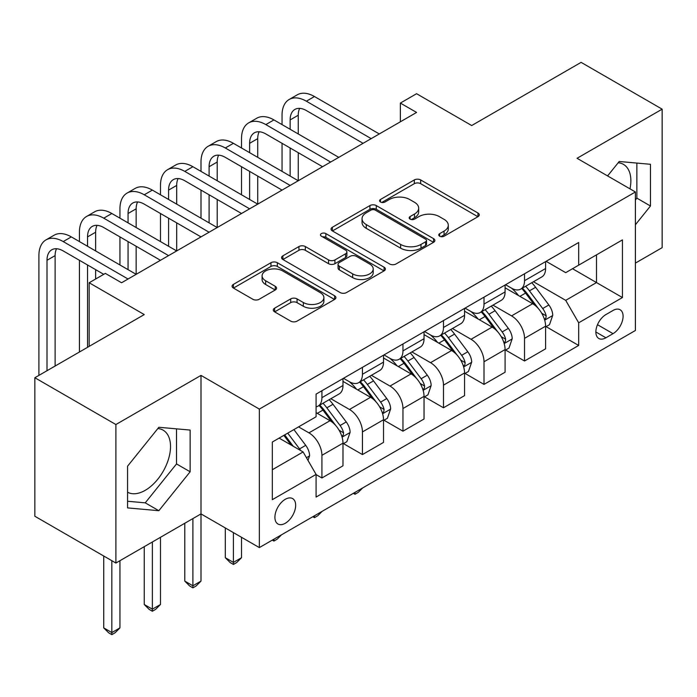 <?xml version="1.0" encoding="UTF-8"?>
<svg xmlns="http://www.w3.org/2000/svg" width="697" height="697" viewBox="0 0 697 697"><rect width="100%" height="100%" fill="white"/><g stroke="black" fill="none" stroke-linecap="round" stroke-linejoin="round"><path stroke-width="1.05" d="M439.685 236.205A3.154 1.821 0 0 0 444.146 236.205L477.95 216.689A4.504 2.596 0 0 0 479.275 214.85A4.504 2.596 0 0 0 477.95 213.012L420.674 179.939A4.504 2.596 0 0 0 414.314 179.939L380.501 199.464A3.154 1.821 0 0 0 379.577 200.745A3.154 1.821 0 0 0 380.501 202.034A3.154 1.821 0 0 0 384.953 202.034L389.327 199.508A14.402 8.312 0 0 1 409.697 199.508L414.471 202.261A14.402 8.312 0 0 1 418.688 208.142A14.402 8.312 0 0 1 414.471 214.023L410.097 216.549A3.154 1.821 0 0 0 409.174 217.83A3.154 1.821 0 0 0 410.097 219.119A3.154 1.821 0 0 0 414.549 219.119L418.923 216.593A14.402 8.312 0 0 1 439.293 216.593L444.059 219.346A14.402 8.312 0 0 1 448.284 225.227A14.402 8.312 0 0 1 444.059 231.108L439.685 233.634A3.154 1.821 0 0 0 438.762 234.915A3.154 1.821 0 0 0 439.685 236.205L439.685 233.634M127.568 492.213A35.765 20.649 120 0 0 145.237 490.322A35.765 20.649 120 0 0 168.596 458.809A35.765 20.649 120 0 0 163.115 430.154A35.765 20.649 120 0 0 157.836 428.533M285.282 523.264A14.672 8.469 120 0 0 294.866 510.335A14.672 8.469 120 0 0 292.618 498.582A14.672 8.469 120 0 0 285.282 499.305A14.672 8.469 120 0 0 275.698 512.234A14.672 8.469 120 0 0 277.946 523.996A14.672 8.469 120 0 0 285.282 523.264M618.178 162.758A35.765 20.649 -60 0 1 623.458 164.379A35.765 20.649 -60 0 1 629.992 188.852M274.618 308.179A4.504 2.596 0 0 0 273.294 310.017A4.504 2.596 0 0 0 274.618 311.847L290.684 321.125A4.504 2.596 0 0 0 297.053 321.125L334.595 299.449A4.504 2.596 0 0 0 335.919 297.61A4.504 2.596 0 0 0 334.595 295.772L277.319 262.708A4.504 2.596 0 0 0 270.959 262.708L233.408 284.385A4.504 2.596 0 0 0 232.092 286.223A4.504 2.596 0 0 0 233.408 288.061L252.819 299.266A4.504 2.596 0 0 0 259.179 299.266L275.254 289.987A4.504 2.596 0 0 0 276.57 288.149A4.504 2.596 0 0 0 275.254 286.31L265.627 280.752A12.041 6.953 0 0 1 262.098 275.838A12.041 6.953 0 0 1 269.53 269.417A12.041 6.953 0 0 1 282.651 270.924L320.359 292.696A12.041 6.953 0 0 1 323.887 297.61A12.041 6.953 0 0 1 316.455 304.031A12.041 6.953 0 0 1 303.334 302.524L297.053 298.9A4.504 2.596 0 0 0 290.684 298.9L274.618 308.179L274.618 311.847M635.403 263.1L662.15 247.662L662.15 109.159L581.106 62.364L471.695 125.538L416.579 93.712L400.366 103.078L416.579 112.435L121.566 282.755L105.36 273.398L89.155 282.755L89.155 346.392M115.894 424.534L115.894 563.037L200.997 513.907L200.997 375.404L115.894 424.534L34.85 377.739L144.262 314.574L89.155 282.755M200.997 375.404L259.345 409.095L635.403 191.98L635.403 330.483L259.345 547.598L259.345 409.095M662.15 109.159L577.055 158.289L635.403 191.98M389.649 263.989A4.504 2.596 0 0 0 396.009 263.989L433.56 242.312A4.504 2.596 0 0 0 434.876 240.474A4.504 2.596 0 0 0 433.56 238.635L376.284 205.571A4.504 2.596 0 0 0 369.924 205.571L332.373 227.248A4.504 2.596 0 0 0 331.049 229.086A4.504 2.596 0 0 0 332.373 230.925L389.649 263.989M322.65 236.884A3.154 1.821 0 0 1 325.847 237.328L325.847 233.591L384.082 267.204A4.504 2.596 0 0 1 385.397 269.042A4.504 2.596 0 0 1 384.082 270.88L346.531 292.557A4.504 2.596 0 0 1 340.171 292.557L282.886 259.493L282.886 255.816A4.504 2.596 0 0 0 281.571 257.655A4.504 2.596 0 0 0 282.886 259.493M282.886 255.816L298.961 246.538A4.504 2.596 0 0 1 305.321 246.538L328.548 259.946A4.504 2.596 0 0 0 334.917 259.946L345.573 253.795A4.504 2.596 0 0 0 346.897 251.957A4.504 2.596 0 0 0 345.573 250.118L321.395 236.161A3.154 1.821 0 0 1 320.472 234.872A3.154 1.821 0 0 1 322.415 233.19A3.154 1.821 0 0 1 325.847 233.591M115.894 563.037L34.85 516.25L34.85 377.739M613.038 310.461L605.902 314.574A14.21 8.207 120 0 0 596.623 327.102A14.21 8.207 120 0 0 598.801 338.489A14.21 8.207 120 0 0 605.902 337.784L613.038 333.663A14.21 8.207 120 0 0 622.316 321.143A14.21 8.207 120 0 0 620.138 309.756A14.21 8.207 120 0 0 613.038 310.461M546.091 261.323L565.703 272.649L578.676 265.165L578.676 242.512L316.081 394.119L316.081 416.771L272.318 442.037L272.318 499.679L316.081 474.413L316.081 497.066L578.676 345.459L578.676 322.807L565.703 300.346L533.466 281.736M578.676 265.165L622.438 239.89L622.438 297.541L578.676 322.807M192.895 518.585L192.895 585.785L200.997 581.106L200.997 513.907L259.345 547.598M400.366 103.078L400.366 121.792M572.516 268.72L596.501 282.573L596.501 254.867L622.438 239.89M565.703 300.346L596.501 282.573L622.438 297.541M272.318 469.734L303.117 451.952L279.122 438.108M316.081 474.605L321.918 477.968L321.918 455.324A18.34 10.586 -120 0 0 308.945 432.863L298.577 426.878M321.918 477.968L342.985 465.805L342.985 443.161A18.34 10.586 -120 0 0 330.021 420.7L316.081 412.65M343.473 443.623L362.44 454.575L362.44 431.931A18.34 10.586 -120 0 0 349.476 409.47L330.857 398.719M362.44 454.575L383.516 442.412L383.516 419.76A18.34 10.586 -120 0 0 370.543 397.299L342.985 381.39M383.995 420.23L402.962 431.182L402.962 408.529A18.34 10.586 -120 0 0 389.998 386.068L371.379 375.326M402.962 431.182L424.037 419.01L424.037 396.366A18.34 10.586 -120 0 0 411.064 373.906L383.516 357.997M424.525 396.837L443.484 407.78L443.484 385.136A18.34 10.586 -120 0 0 430.519 362.675L411.901 351.924M443.484 407.78L464.559 395.617L464.559 372.973A18.34 10.586 -120 0 0 451.595 350.513L424.037 334.604M465.047 373.435L484.006 384.387L484.006 361.743A18.34 10.586 -120 0 0 471.041 339.282L452.423 328.531M484.006 384.387L505.081 372.224L505.081 349.572A18.34 10.586 -120 0 0 492.117 327.111L464.559 311.202M505.569 350.042L524.536 360.994L524.536 338.341A18.34 10.586 -120 0 0 511.563 315.88L492.945 305.138M524.536 360.994L545.603 348.822L545.603 326.179A18.34 10.586 -120 0 0 532.639 303.718L505.081 287.809M505.569 284.724L511.563 288.183A18.34 10.586 -120 0 0 520.737 289.089A18.34 10.586 -120 0 0 524.536 280.699L524.536 273.773M465.047 308.118L471.041 311.576A18.34 10.586 -120 0 0 480.216 312.491A18.34 10.586 -120 0 0 484.006 304.092L484.006 297.166M424.525 331.511L430.519 334.978A18.34 10.586 -120 0 0 439.685 335.884A18.34 10.586 -120 0 0 443.484 327.485L443.484 320.559M383.995 354.912L389.998 358.371A18.34 10.586 -120 0 0 399.163 359.277A18.34 10.586 -120 0 0 402.962 350.887L402.962 343.961M343.473 378.305L349.476 381.764A18.34 10.586 -120 0 0 358.641 382.679A18.34 10.586 -120 0 0 362.44 374.28L362.44 367.354M546.091 326.649L578.676 345.459M520.737 289.089L541.804 276.927A18.34 10.586 -120 0 0 545.603 268.528L545.603 261.602M480.216 312.491L501.282 300.32A18.34 10.586 -120 0 0 505.081 291.93L505.081 285.003M439.685 335.884L460.761 323.722A18.34 10.586 -120 0 0 464.559 315.323L464.559 308.396M399.163 359.277L420.239 347.115A18.34 10.586 -120 0 0 424.037 338.716L424.037 331.789M358.641 382.679L379.717 370.508A18.34 10.586 -120 0 0 383.516 362.118L383.516 355.191M316.081 406.813A18.34 10.586 -120 0 0 318.12 406.072L339.195 393.91A18.34 10.586 -120 0 0 342.985 385.511L342.985 378.584M318.12 406.072A18.34 10.586 -120 0 0 321.918 397.673L321.918 390.747M303.117 451.952L316.081 474.413M635.403 224.756L650.475 206.007L650.475 164.292L619.197 161.495L607.601 175.923M127.568 507.904L158.855 510.701L190.133 471.782L190.133 430.066L158.855 427.278L127.568 466.188L127.568 507.904M635.403 199.961L636.866 198.14L636.866 163.072M636.866 198.14L650.475 206.007M127.568 501.256L145.237 502.842L176.515 463.923L176.515 428.855M176.515 463.923L190.133 471.782M145.237 502.842L158.855 510.701M440.948 236.649L444.059 234.845A14.402 8.312 0 0 0 448.284 228.973L448.284 225.227M418.688 208.142L418.688 211.888A14.402 8.312 0 0 1 414.471 217.76L411.352 219.564M477.889 216.723L420.674 183.686A4.504 2.596 0 0 0 414.314 183.686L381.756 202.478M433.499 242.347L376.284 209.309A4.504 2.596 0 0 0 369.924 209.309L332.434 230.96M425.606 241.763A3.154 1.821 0 0 0 426.529 240.474A3.154 1.821 0 0 0 425.606 239.193L375.326 210.163A3.154 1.821 0 0 0 370.874 210.163L366.256 212.829A14.402 8.312 0 0 0 362.039 218.701A14.402 8.312 0 0 0 366.256 224.582L400.627 244.429A14.402 8.312 0 0 0 420.997 244.429L425.606 241.763L425.606 245.51A3.154 1.821 0 0 0 426.529 244.22L426.529 240.474M362.039 218.701L362.039 222.448A14.402 8.312 0 0 0 366.256 228.328L366.256 224.582M425.606 245.51L420.997 248.167A14.402 8.312 0 0 1 400.627 248.167L366.256 228.328M282.947 259.528L298.961 250.284L298.961 246.538M346.897 251.957L346.897 255.703A4.504 2.596 0 0 1 345.573 257.541L334.917 263.693A4.504 2.596 0 0 1 328.548 263.693L305.321 250.284A4.504 2.596 0 0 0 298.961 250.284M325.847 237.328L384.021 270.915M352.656 273.869A12.041 6.953 0 0 0 365.777 275.376A12.041 6.953 0 0 0 373.209 268.955A12.041 6.953 0 0 0 369.68 264.041L356.394 256.365A4.504 2.596 0 0 0 350.033 256.365L339.369 262.525A4.504 2.596 0 0 0 338.054 264.363A4.504 2.596 0 0 0 339.369 266.193L352.656 273.869L352.656 277.606A12.041 6.953 0 0 0 365.777 279.114A12.041 6.953 0 0 0 373.209 272.693L373.209 268.955M338.054 264.363L338.054 268.101A4.504 2.596 0 0 0 339.369 269.939L339.369 266.193M352.656 277.606L339.369 269.939M323.887 297.61L323.887 301.357A12.041 6.953 0 0 1 316.455 307.778A12.041 6.953 0 0 1 303.334 306.271L297.053 302.637A4.504 2.596 0 0 0 290.684 302.637L274.679 311.881M262.098 275.838L262.098 279.584A12.041 6.953 0 0 0 265.627 284.498L265.627 280.752M275.193 290.022L265.627 284.498M334.543 299.483L277.319 266.446A4.504 2.596 0 0 0 270.959 266.446L233.469 288.096M545.603 326.928L549.497 324.68L552.738 315.323A12.145 7.014 -120 0 0 548.861 304.981L535.61 287.295A35.077 20.248 -120 0 0 531.785 282.712M518.612 295.624A35.077 20.248 -120 0 0 511.432 288.105M544.496 319.487L545.908 317.963L546.178 315.837A12.145 7.014 -120 0 0 542.702 308.536L529.45 290.849A35.077 20.248 -120 0 0 525.625 286.267M522.367 288.149A29.108 16.806 60 0 1 527.141 293.585L538.354 308.544M521.739 288.514A35.077 20.248 60 0 1 525.564 293.097L534.372 304.85M362.658 487.952L358.223 492.387L354.982 494.26L353.362 493.319M354.982 492.387L354.982 494.26M282.041 124.597L282.041 115.24A34.388 19.856 60 0 1 289.159 99.497L297.27 94.818A34.388 19.856 60 0 1 314.46 96.526L379.299 133.955M289.159 99.497A34.388 19.856 60 0 1 306.358 101.204L371.196 138.633M363.085 143.312L306.358 110.562A22.923 13.234 -120 0 0 294.892 109.429A22.923 13.234 -120 0 0 290.144 119.919L290.144 129.276M299.684 108.366A22.923 13.234 -120 0 0 298.255 115.24L298.255 133.955M290.144 147.991L290.144 176.071M298.255 152.678L298.255 180.75L233.417 143.312L225.305 147.991L290.144 185.428M282.041 171.392L282.041 143.312M505.081 350.321L508.976 348.082L512.217 338.716A12.145 7.014 -120 0 0 508.34 328.374L495.088 310.688A35.077 20.248 -120 0 0 491.263 306.105M478.09 319.017A35.077 20.248 -120 0 0 470.911 311.498M503.975 342.88L505.386 341.356L505.656 339.239A12.145 7.014 -120 0 0 502.18 331.929L488.928 314.251A35.077 20.248 -120 0 0 485.103 309.66M481.836 311.55A29.108 16.806 60 0 1 486.619 316.978L497.824 331.946M481.209 311.907A35.077 20.248 60 0 1 485.042 316.49L493.842 328.252M322.127 511.354L317.701 515.78L314.46 517.653L312.84 516.721M314.46 515.78L314.46 517.653M464.559 373.723L468.445 371.475L471.686 362.118A12.145 7.014 -120 0 0 467.809 351.767L454.566 334.09A35.077 20.248 -120 0 0 450.741 329.507M437.568 342.41A35.077 20.248 -120 0 0 430.389 334.9M463.453 366.282L464.864 364.749L465.134 362.632A12.145 7.014 -120 0 0 461.649 355.322L448.406 337.644A35.077 20.248 -120 0 0 444.581 333.061M441.314 334.943A29.108 16.806 60 0 1 446.097 340.38L457.302 355.339M440.687 335.309A35.077 20.248 60 0 1 444.52 339.892L453.32 351.645M281.605 534.747L277.179 539.182L273.938 541.055L272.309 540.114M273.938 539.173L273.938 541.055M424.037 397.116L427.923 394.868L431.164 385.511A12.145 7.014 -120 0 0 427.287 375.169L414.044 357.483A35.077 20.248 -120 0 0 410.219 352.9M397.046 365.812A35.077 20.248 -120 0 0 389.858 358.293M422.931 389.675L424.342 388.151L424.604 386.025A12.145 7.014 -120 0 0 421.127 378.724L407.884 361.037A35.077 20.248 -120 0 0 404.06 356.455M400.792 358.336A29.108 16.806 60 0 1 405.576 363.773L416.78 378.732M400.165 358.702A35.077 20.248 60 0 1 403.99 363.285L412.798 375.038M233.417 532.621L233.417 562.392L241.519 557.705L241.519 537.3M241.519 557.705L236.658 562.575L233.417 564.448L230.176 562.575L225.305 557.705L225.305 527.943M225.305 557.705L233.417 562.392L233.417 564.448M241.519 147.991L241.519 138.633A34.388 19.856 60 0 1 248.637 122.899L256.749 118.22A34.388 19.856 60 0 1 273.938 119.919L338.777 157.356M248.637 122.899A34.388 19.856 60 0 1 265.836 124.597L330.666 162.035M322.563 166.714L265.836 133.955A22.923 13.234 -120 0 0 254.37 132.822A22.923 13.234 -120 0 0 249.622 143.312L249.622 152.678M259.162 131.768A22.923 13.234 -120 0 0 257.724 138.633L257.724 157.356M249.622 171.392L249.622 199.464M257.724 176.071L257.724 204.143L192.895 166.714L184.783 171.392L249.622 208.821M241.519 194.785L241.519 166.714M282.041 190.107L225.305 157.356A22.923 13.234 -120 0 0 213.848 156.215A22.923 13.234 -120 0 0 209.1 166.714L209.1 176.071M218.64 155.161A22.923 13.234 -120 0 0 217.203 162.035L217.203 180.75M209.1 194.785L209.1 222.866M217.203 199.464L217.203 227.544L152.364 190.107L144.262 194.785L209.1 232.223M200.997 218.178L200.997 190.107M200.997 171.392L200.997 162.035A34.388 19.856 60 0 1 208.115 146.292A34.388 19.856 60 0 1 225.305 147.991M208.115 146.292L216.218 141.613A34.388 19.856 60 0 1 233.417 143.312M241.519 213.5L184.783 180.75A22.923 13.234 -120 0 0 173.326 179.617A22.923 13.234 -120 0 0 168.578 190.107L168.578 199.464M178.118 178.554A22.923 13.234 -120 0 0 176.681 185.428L176.681 204.143M168.578 218.178L168.578 246.259M176.681 222.866L176.681 250.937L111.842 213.5L103.74 218.178L168.578 255.616M160.476 241.58L160.476 213.5M160.476 194.785L160.476 185.428A34.388 19.856 60 0 1 167.594 169.685A34.388 19.856 60 0 1 184.783 171.392M167.594 169.685L175.696 165.006A34.388 19.856 60 0 1 192.895 166.714M383.516 420.509L387.401 418.27L390.642 408.904A12.145 7.014 -120 0 0 386.765 398.562L373.522 380.876A35.077 20.248 -120 0 0 369.689 376.293M356.515 389.205A35.077 20.248 -120 0 0 349.336 381.686M382.409 413.068L383.82 411.544L384.082 409.427A12.145 7.014 -120 0 0 380.606 402.117L367.363 384.43A35.077 20.248 -120 0 0 363.529 379.848M360.271 381.738A29.108 16.806 60 0 1 365.045 387.166L376.258 402.134M359.643 382.095A35.077 20.248 60 0 1 363.468 386.678L372.276 398.44M200.997 581.106L196.136 585.968L192.895 587.841L189.645 585.968L184.783 581.106L184.783 523.264M184.783 581.106L192.895 585.785L192.895 587.841M200.997 236.902L144.262 204.143A22.923 13.234 -120 0 0 132.805 203.01A22.923 13.234 -120 0 0 128.056 213.5L128.056 222.866M137.597 201.956A22.923 13.234 -120 0 0 136.159 208.821L136.159 227.544M128.056 241.58L128.056 269.652M136.159 246.259L136.159 274.33L71.321 236.902L63.218 241.58L128.056 279.009M119.945 264.973L119.945 236.902M119.945 218.178L119.945 208.821A34.388 19.856 60 0 1 127.072 193.086A34.388 19.856 60 0 1 144.262 194.785M127.072 193.086L135.174 188.408A34.388 19.856 60 0 1 152.364 190.107M342.985 443.911L346.879 441.663L350.121 432.306A12.145 7.014 -120 0 0 346.243 421.955L333 404.277A35.077 20.248 -120 0 0 329.167 399.695M341.878 436.461L343.299 434.937L343.56 432.82A12.145 7.014 -120 0 0 340.084 425.51L326.841 407.832A35.077 20.248 -120 0 0 323.007 403.249M319.749 405.131A29.108 16.806 60 0 1 324.523 410.568L335.736 425.527M319.121 405.497A35.077 20.248 60 0 1 322.946 410.08L331.755 421.833M152.364 541.987L152.364 609.178L160.476 604.499L160.476 537.3M160.476 604.499L155.605 609.37L152.364 611.243L149.123 609.37L144.262 604.499L144.262 546.666M144.262 604.499L152.364 609.178L152.364 611.243M307.978 460.377L309.599 455.699A12.145 7.014 -120 0 0 305.722 445.348L293.899 429.57M300.668 450.541A12.145 7.014 -120 0 0 299.562 448.912L287.739 433.133M284.698 434.884L293.193 446.228M283.853 435.372L291.05 444.991M111.842 560.702L111.842 632.58L119.945 627.892L119.945 560.702M119.945 627.892L115.083 632.763L111.842 634.636L108.601 632.763L103.74 627.892L103.74 556.023M103.74 627.892L111.842 632.58L111.842 634.636M160.476 260.295L103.74 227.544A22.923 13.234 -120 0 0 92.274 226.403A22.923 13.234 -120 0 0 87.534 236.902L87.534 246.259M97.075 225.349A22.923 13.234 -120 0 0 95.637 232.223L95.637 250.937M87.534 264.973L87.534 347.324M95.637 269.652L95.637 279.009M79.423 352.002L79.423 260.295M79.423 241.58L79.423 232.223A34.388 19.856 60 0 1 86.55 216.479A34.388 19.856 60 0 1 103.74 218.178M86.55 216.479L94.653 211.801A34.388 19.856 60 0 1 111.842 213.5M103.74 274.33L63.218 250.937A22.923 13.234 -120 0 0 51.752 249.805A22.923 13.234 -120 0 0 47.004 260.295L47.004 370.726M56.544 248.742A22.923 13.234 -120 0 0 55.115 255.616L55.115 366.047M38.901 375.404L38.901 255.616A34.388 19.856 60 0 1 46.028 239.873A34.388 19.856 60 0 1 63.218 241.58M46.028 239.873L54.131 235.194A34.388 19.856 60 0 1 71.321 236.902M308.945 432.863L330.021 420.7M349.476 409.47L370.543 397.299M389.998 386.068L411.064 373.906M430.519 362.675L451.595 350.513M471.041 339.282L492.117 327.111M511.563 315.88L532.639 303.718M524.536 280.699L545.603 268.528M524.536 338.341L545.603 326.179M484.006 361.743L505.081 349.572M484.006 304.092L505.081 291.93M443.484 385.136L464.559 372.973M443.484 327.485L464.559 315.323M402.962 408.529L424.037 396.366M402.962 350.887L424.037 338.716M362.44 431.931L383.516 419.76M362.44 374.28L383.516 362.118M321.918 455.324L342.985 443.161M321.918 397.673L342.985 385.511M597.486 324.689L613.038 333.663M595.857 331.981L605.902 337.784M444.059 234.845L444.059 231.108M410.097 219.119L410.097 216.549M414.471 217.76L414.471 214.023M380.501 202.034L380.501 199.464M414.314 183.686L414.314 179.939M420.674 183.686L420.674 179.939M477.95 216.689L477.95 213.012M332.373 230.925L332.373 227.248M369.924 209.309L369.924 205.571M376.284 209.309L376.284 205.571M433.56 242.312L433.56 238.635M400.627 248.167L400.627 244.429M420.997 248.167L420.997 244.429M305.321 250.284L305.321 246.538M328.548 263.693L328.548 259.946M334.917 263.693L334.917 259.946M345.573 257.541L345.573 253.795M384.082 270.88L384.082 267.204M290.684 302.637L290.684 298.9M297.053 302.637L297.053 298.9M303.334 306.271L303.334 302.524M275.254 289.987L275.254 286.31M233.408 288.061L233.408 284.385M270.959 266.446L270.959 262.708M277.319 266.446L277.319 262.708M334.595 299.449L334.595 295.772M544.697 320.15L552.66 315.558M529.45 290.849L535.61 287.295M519.901 296.364L525.564 293.097M542.702 308.536L548.861 304.981M541.735 313.275L546.178 315.837M314.46 96.526L306.358 101.204M298.255 115.24L290.144 119.919M504.175 343.551L512.129 338.951M488.928 314.251L495.088 310.688M479.379 319.757L485.042 316.49M502.18 331.929L508.34 328.374M501.213 336.677L505.656 339.239M463.653 366.944L471.608 362.353M448.406 337.644L454.566 334.09M438.857 343.159L444.52 339.892M461.649 355.322L467.809 351.767M460.691 360.07L465.134 362.632M423.131 390.337L431.086 385.746M407.884 361.037L414.044 357.483M398.335 366.552L403.99 363.285M421.127 378.724L427.287 375.169M420.169 383.463L424.604 386.025M273.938 119.919L265.836 124.597M257.724 138.633L249.622 143.312M217.203 162.035L209.1 166.714M176.681 185.428L168.578 190.107M382.601 413.739L390.564 409.139M367.363 384.43L373.522 380.876M357.805 389.945L363.468 386.678M380.606 402.117L386.765 398.562M379.647 406.856L384.082 409.427M136.159 208.821L128.056 213.5M342.079 437.132L350.042 432.541M326.841 407.832L333 404.277M317.283 413.347L322.946 410.08M340.084 425.51L346.243 421.955M339.117 430.258L343.56 432.82M306.436 457.711L309.52 455.934M299.562 448.912L305.722 445.348M95.637 232.223L87.534 236.902M55.115 255.616L47.004 260.295"/></g></svg>
